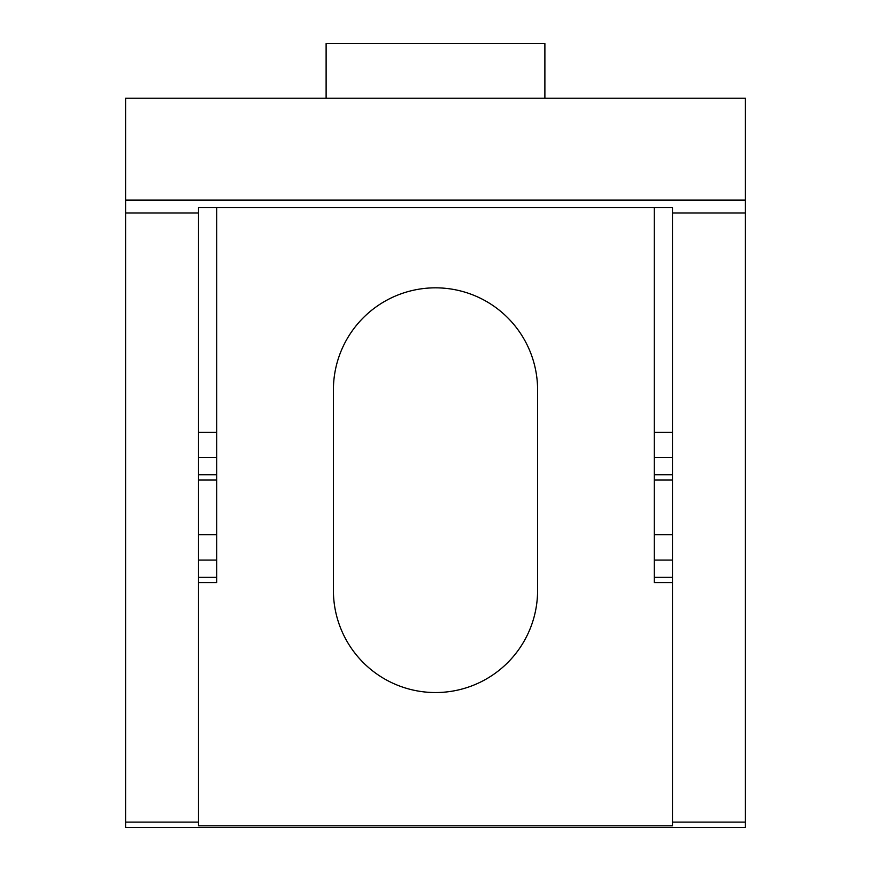 <?xml version="1.0" encoding="UTF-8"?>
<svg xmlns="http://www.w3.org/2000/svg" width="871" height="871" viewBox="0 0 871 871"><rect width="100%" height="100%" fill="white"/><g stroke="black" fill="none" stroke-linecap="round" stroke-linejoin="round"><path stroke-width="1.31" d="M537.592 389.925A102.092 102.092 0 0 0 435.5 287.833A102.092 102.092 0 0 0 333.408 389.925L333.408 590.462A102.092 102.092 0 0 0 435.5 692.543A102.092 102.092 0 0 0 537.592 590.462L537.592 389.925M198.512 825.817L672.488 825.817L672.488 207.625L198.512 207.625L198.512 825.817M672.488 582.623L654.263 582.623L654.263 207.625M198.512 582.623L216.737 582.623L216.737 207.625M125.587 200.08L125.587 98.238L745.413 98.238L745.413 827.45L125.587 827.45L125.587 200.08L745.413 200.08M544.887 98.238L544.887 43.55L326.113 43.55L326.113 98.238M654.263 432.277L672.488 432.277M654.263 457.504L672.488 457.504M654.263 474.717L672.488 474.717M654.263 534.652L672.488 534.652M654.263 560.064L672.488 560.064M654.263 577.277L672.488 577.277M216.737 432.277L198.512 432.277M216.737 457.504L198.512 457.504M216.737 474.717L198.512 474.717M216.737 534.652L198.512 534.652M216.737 560.064L198.512 560.064M216.737 577.277L198.512 577.277M672.488 212.97L745.413 212.97M125.587 212.97L198.512 212.97M125.587 822.115L198.512 822.115M672.488 822.115L745.413 822.115M672.488 480.052L654.263 480.052M198.512 480.052L216.737 480.052"/></g></svg>
